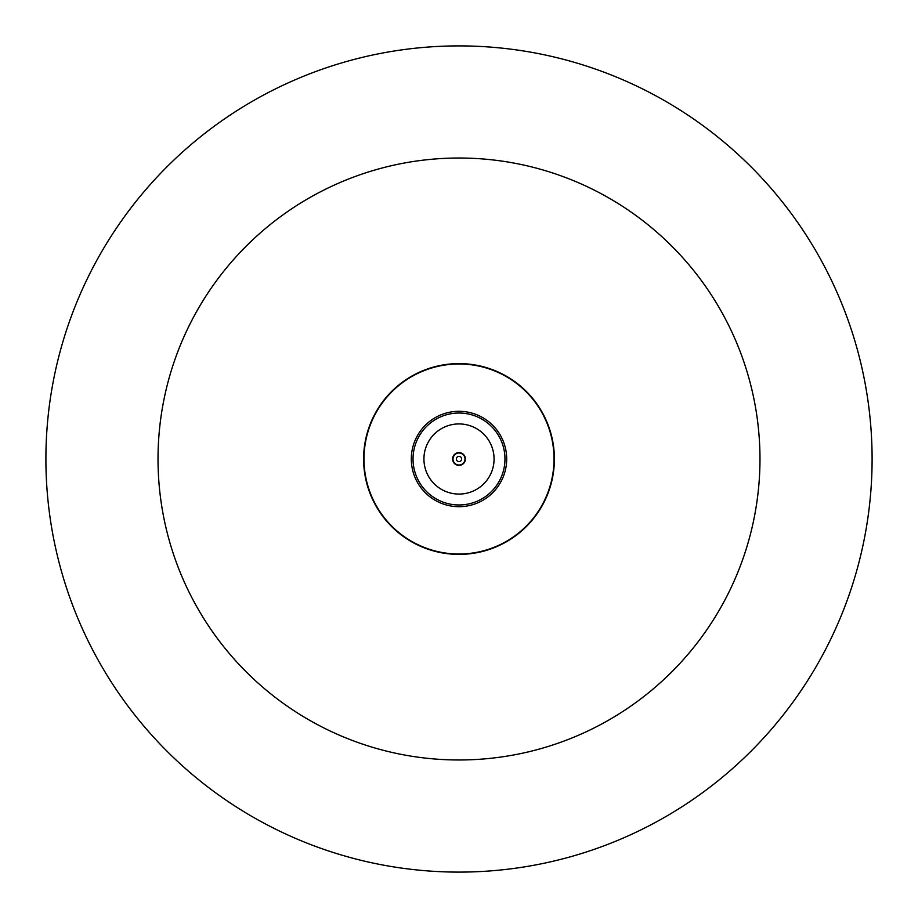 <?xml version="1.0" encoding="UTF-8"?>
<svg xmlns="http://www.w3.org/2000/svg" width="918" height="918" viewBox="0 0 918 918"><rect width="100%" height="100%" fill="white"/><g stroke="black" fill="none" stroke-linecap="round" stroke-linejoin="round"><path stroke-width="1.38" d="M363.608 459A95.392 95.392 0 0 1 459 363.608A95.392 95.392 0 0 1 554.392 459A95.392 95.392 0 0 1 459 554.392A95.392 95.392 0 0 1 363.608 459M759.978 459A300.978 300.978 0 0 1 459 759.978A300.978 300.978 0 0 1 158.022 459A300.978 300.978 0 0 1 459 158.022A300.978 300.978 0 0 1 759.978 459M872.1 459A413.1 413.1 0 0 1 459 872.1A413.1 413.1 0 0 1 45.9 459A413.1 413.1 0 0 1 459 45.9A413.1 413.1 0 0 1 872.1 459M464.99 459.47A6.013 6.013 0 0 1 458.53 464.99A6.013 6.013 0 0 1 453.01 458.53A6.013 6.013 0 0 1 459.47 453.01A6.013 6.013 0 0 1 464.99 459.47M456.384 458.793A2.628 2.628 0 0 1 459.207 456.384A2.628 2.628 0 0 1 461.616 459.207A2.628 2.628 0 0 1 458.793 461.616A2.628 2.628 0 0 1 456.384 458.793M553.715 466.505A95.013 95.013 0 0 1 451.495 553.715A95.013 95.013 0 0 1 364.285 451.495A95.013 95.013 0 0 1 466.505 364.285A95.013 95.013 0 0 1 553.715 466.505M506.541 462.764A47.69 47.69 0 0 1 455.236 506.541A47.69 47.69 0 0 1 411.459 455.236A47.69 47.69 0 0 1 462.764 411.459A47.69 47.69 0 0 1 506.541 462.764M504.82 462.626A45.957 45.957 0 0 1 455.374 504.82A45.957 45.957 0 0 1 413.18 455.374A45.957 45.957 0 0 1 462.626 413.18A45.957 45.957 0 0 1 504.82 462.626M458.495 465.369A6.38 6.38 0 0 1 452.631 458.495A6.38 6.38 0 0 1 459.505 452.631A6.38 6.38 0 0 1 465.369 459.505A6.38 6.38 0 0 1 458.495 465.369M424.036 456.235A35.079 35.079 0 0 1 461.765 424.036A35.079 35.079 0 0 1 493.964 461.765A35.079 35.079 0 0 1 456.235 493.964A35.079 35.079 0 0 1 424.036 456.235"/></g></svg>
